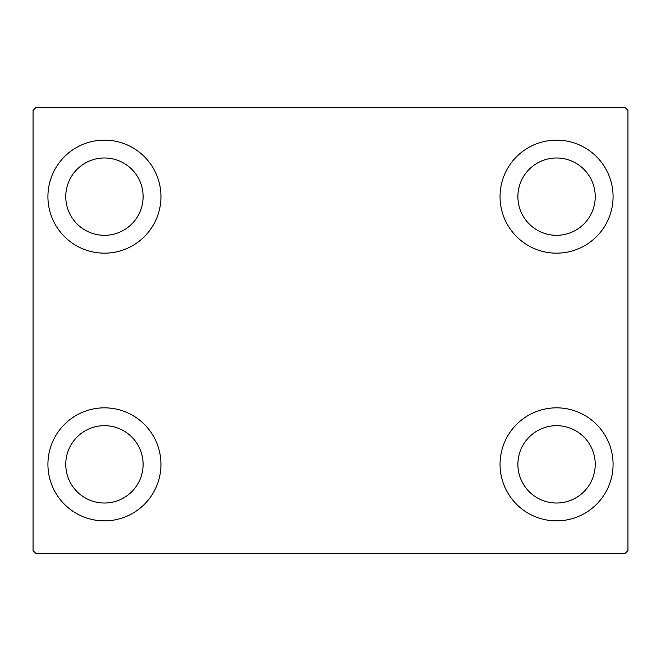 <?xml version="1.0" encoding="UTF-8"?>
<svg xmlns="http://www.w3.org/2000/svg" width="661" height="661" viewBox="0 0 661 661"><rect width="100%" height="100%" fill="white"/><g stroke="black" fill="none" stroke-linecap="round" stroke-linejoin="round"><path stroke-width="0.99" d="M47.922 464.353A56.516 56.516 0 0 1 104.438 407.837A56.516 56.516 0 0 1 160.954 464.353A56.516 56.516 0 0 1 104.438 520.868A56.516 56.516 0 0 1 47.922 464.353M500.047 196.648A56.516 56.516 0 0 1 556.562 140.132A56.516 56.516 0 0 1 613.077 196.648A56.516 56.516 0 0 1 556.562 253.163A56.516 56.516 0 0 1 500.047 196.648M500.047 464.353A56.516 56.516 0 0 1 556.562 407.837A56.516 56.516 0 0 1 613.077 464.353A56.516 56.516 0 0 1 556.562 520.868A56.516 56.516 0 0 1 500.047 464.353M47.922 196.648A56.516 56.516 0 0 1 104.438 140.132A56.516 56.516 0 0 1 160.954 196.648A56.516 56.516 0 0 1 104.438 253.163A56.516 56.516 0 0 1 47.922 196.648M65.769 196.648A38.669 38.669 0 0 1 104.438 157.979A38.669 38.669 0 0 1 143.107 196.648A38.669 38.669 0 0 1 104.438 235.316A38.669 38.669 0 0 1 65.769 196.648M517.894 464.353A38.669 38.669 0 0 1 556.562 425.684A38.669 38.669 0 0 1 595.231 464.353A38.669 38.669 0 0 1 556.562 503.021A38.669 38.669 0 0 1 517.894 464.353M517.894 196.648A38.669 38.669 0 0 1 556.562 157.979A38.669 38.669 0 0 1 595.231 196.648A38.669 38.669 0 0 1 556.562 235.316A38.669 38.669 0 0 1 517.894 196.648M65.769 464.353A38.669 38.669 0 0 1 104.438 425.684A38.669 38.669 0 0 1 143.107 464.353A38.669 38.669 0 0 1 104.438 503.021A38.669 38.669 0 0 1 65.769 464.353M624.976 107.413L36.025 107.413L33.05 110.387L33.05 550.613L36.025 553.587L624.976 553.587L627.95 550.613L627.95 110.387L624.976 107.413"/></g></svg>

